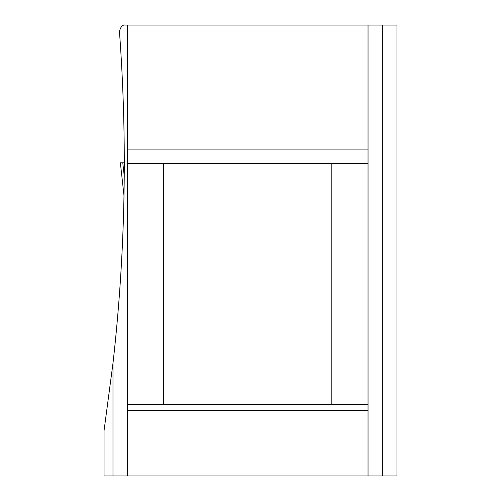 <?xml version="1.0" encoding="UTF-8"?>
<svg xmlns="http://www.w3.org/2000/svg" width="501" height="501" viewBox="0 0 501 501"><rect width="100%" height="100%" fill="white"/><g stroke="black" fill="none" stroke-linecap="round" stroke-linejoin="round"><path stroke-width="0.75" d="M382.369 25.05L396.949 25.05L396.949 475.95L368.041 475.95L368.041 25.05L382.369 25.05L382.369 475.95M112.982 363.238L104.051 430.628L104.051 475.95L112.982 475.95L112.982 363.238C125.45 252.892 127.605 142.328 119.451 31.538C120.603 26.728 122.607 24.568 125.475 25.05L368.041 25.05M368.041 475.95L127.31 475.95L127.31 25.05M127.31 475.95L112.982 475.95M127.31 163.689L368.041 163.689M331.8 163.689L331.8 404.426L163.558 404.426L163.558 163.689M163.558 404.426L127.31 404.426M331.8 404.426L368.041 404.426M122.776 162.787L120.365 162.787L124.292 162.787L122.776 162.787L124.242 176.001M123.985 195.572L120.365 162.787L123.991 195.553M368.041 410.463L127.31 410.463M368.041 149.924L127.31 149.924"/></g></svg>
